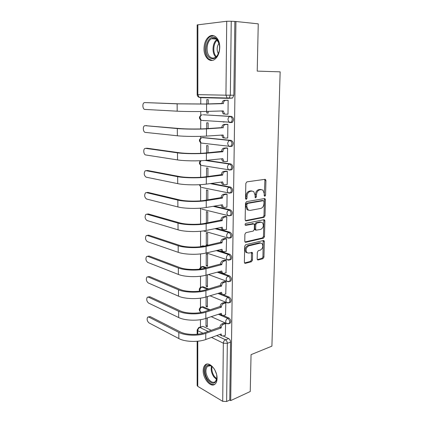 <?xml version="1.0" encoding="UTF-8"?>
<svg xmlns="http://www.w3.org/2000/svg" width="423" height="423" viewBox="0 0 423 423"><rect width="100%" height="100%" fill="white"/><g stroke="black" fill="none" stroke-linecap="round" stroke-linejoin="round"><path stroke-width="0.63" d="M264.846 196.304L265.549 195.236L265.93 180.584L265.512 179.479L264.988 179.331L246.889 181.853L245.826 183.429L245.552 198.53L246.255 199.397L246.99 198.292L247.027 196.351C247.281 193.575 248.401 191.899 250.39 191.318L251.918 191.08L253.737 191.587L255.048 195.056L255.286 197.721L255.682 197.832L256.407 196.743L256.449 194.829C256.703 192.09 257.797 190.44 259.733 189.869L261.213 189.641L262.942 190.117L264.238 193.565L264.19 195.458L264.846 196.304M264.238 195.838L264.898 180.41L264.571 179.389M245.62 198.969L246.006 196.145L247.027 196.351M255.064 197.382L255.423 194.628L256.449 194.829M210.199 309.837L203.077 306.728L201.533 306.971M208.703 288.962L203.125 286.746L201.66 286.984M206.778 267.738L203.177 266.448L201.792 266.68M204.219 246.138L203.225 245.826L201.935 246.049M231.106 146.474L232.095 146.215C233.766 143.751 233.459 141.811 231.185 140.394L203.082 137.549M231.407 122.601L232.333 122.347C234.099 119.794 233.819 117.811 231.487 116.41L203.315 114.776M219.754 47.476C219.986 39.249 214.355 33.2 209.554 36.267C206.064 38.646 204.214 42.755 204.002 48.603C203.817 56.719 209.385 62.826 214.308 59.643C217.681 57.317 219.495 53.261 219.754 47.476M217.062 378.453C217.39 370.114 209.115 360.888 205.197 364.943C203.902 366.138 203.236 368.047 203.199 370.659C202.887 378.807 211.04 388.182 215.106 384.052C216.359 382.873 217.01 381.007 217.062 378.453M257.184 258.908L257.501 259.828L258.12 259.971L262.958 258.696L263.941 257.136L264.343 241.612L264.005 240.655L263.423 240.513L245.71 244.69L244.674 246.292L244.378 262.265L244.7 263.185L245.361 263.344L251.431 261.742L252.446 260.15L252.589 253.414L252.261 252.478L248.624 253.076L246.905 252.647C245.393 249.84 246.017 247.577 248.766 245.853L260.42 243.072L262.006 243.463C263.508 246.202 262.921 248.438 260.245 250.173L258.337 250.649L257.337 252.219L257.184 258.908M235.944 21.499L258.252 23.852L257.221 71.117L280.153 71.836L271.904 346.146L251.051 354.654L250.247 391.524L230.704 400.597L235.944 21.499L231.238 21.25L230.339 95.212L229.055 98.088L228.198 98.337L227.162 97.999L232.571 98.051L228.298 98.337M264.015 217.353L265.015 215.815L265.433 199.783L265.036 198.731L264.497 198.583L246.519 201.634L245.462 203.22L245.16 219.727L245.536 220.748L246.154 220.912L264.015 217.353L263 217.115L264 215.582L264.407 199.577L264.132 198.646M244.97 241.967L262.477 237.916L263.466 236.372L263.867 220.626L264.883 220.864L264.475 236.637L263.481 238.191L245.752 242.305L245.113 242.136L244.764 241.173L244.896 234.247L245.937 232.65L253.271 231.058L254.292 229.483L254.392 224.92L254.027 223.92L245.768 225.337M264.883 220.864L264.518 219.86L263.957 219.717L245.805 223.402C245.06 223.852 244.901 224.46 245.329 225.221M199.355 327.344L203.035 326.397L211.384 330.368M223.275 336.021L228.674 338.585L225.448 339.78C226.606 340.494 227.23 341.673 227.325 343.328L226.622 401.501L222.715 401.337L197.763 386.373L197.16 385.506M200.766 97.348L200.756 104.069M200.745 111.535L200.74 115.357M200.735 120.111L200.724 128.925M200.714 136.349L200.714 138.136M200.703 142.831L200.692 153.332M200.676 165.176L200.661 177.306M200.645 187.162L200.624 200.851M200.613 208.788L200.597 223.984M200.587 231.238L200.565 246.482M200.555 253.932L200.539 267.103M200.523 276.23L200.507 287.402M200.497 298.141L200.481 307.373M200.476 311.883L200.476 312.592M200.465 319.688L200.454 326.974M230.704 400.597L229.768 400.047L226.622 401.501M197.171 24.92L226.723 21.261L231.238 21.25M206.752 111.418L206.747 113.031L208.174 112.983M206.747 113.031L208.174 113.11L208.179 111.376M227.024 114.147L227.992 114.199L228.15 100.24L226.601 100.277M227.172 138.009L227.717 138.062L227.875 124.346L226.342 124.32M208.111 128.592L208.132 122.887L206.71 122.781L206.688 128.666M223.212 122.025L224.301 121.972M207.376 136.032L208.079 135.984M227.051 161.454L227.452 161.507L227.606 148.034L226.083 147.95M208.01 152.782L208.042 145.713L206.63 145.544L206.604 152.909M226.865 184.491L227.188 184.55L227.341 171.304L225.834 171.167M207.915 176.55L207.947 168.158L206.551 167.931L206.519 176.719M226.654 207.138L226.934 207.201L227.082 194.183L225.586 193.983M207.82 199.894L207.857 190.234L206.472 189.948L206.435 200.116M226.432 229.398L226.823 216.666L225.348 216.417M207.725 222.836L207.767 211.944L206.398 211.606L206.355 223.101M226.21 251.288L226.575 238.773L225.11 238.472M207.635 245.382L207.682 233.306L206.318 232.909L206.276 245.044L207.635 244.743M206.276 245.044L207.466 245.419M225.982 272.814L226.326 260.51L224.872 260.156M206.202 265.813L207.55 266.289L207.598 254.318L206.244 253.874L206.202 265.813L207.55 265.47M225.755 293.98L226.083 281.882L224.645 281.48M206.17 275.151L206.128 286.249L207.466 286.773L207.513 274.998L207.196 274.876M206.128 286.249L207.466 285.874M225.528 314.802L225.845 302.905L224.417 302.456M206.091 296.946L206.059 306.363L207.386 305.951M206.059 306.363L207.381 306.939L207.423 296.549M225.306 335.28L225.612 323.584L224.195 323.093M219.563 313.924L220.409 314.294M223.275 315.542L228.933 318.017L227.786 318.408C229.684 319.973 230.107 321.697 229.049 323.584L228.198 323.849M219.072 293.081L222.191 294.318M223.133 294.694L229.197 297.105L228.039 297.459C229.98 299.008 230.392 300.758 229.277 302.704L228.341 302.963M218.411 271.894L229.467 275.844L228.298 276.166C230.286 277.694 230.683 279.466 229.504 281.475L228.483 281.729M217.491 250.342L229.742 254.223L228.563 254.509C230.593 256.021 230.984 257.813 229.731 259.891L228.621 260.134M216.195 228.425L230.022 232.232L228.832 232.481C230.91 233.977 231.286 235.796 229.959 237.943L228.764 238.165L227.368 237.795L226.633 235.796C226.786 234.035 227.521 232.93 228.832 232.481L215.016 228.663M201.813 209.136L227.685 215.481L230.186 215.624L229.039 215.857L227.685 215.481L226.887 213.366C227.045 211.585 227.78 210.485 229.107 210.078C231.228 211.553 231.587 213.404 230.186 215.624L231.381 215.397C232.787 213.181 232.428 211.336 230.302 209.861L229.107 210.078L213.107 206.324M214.292 206.128L230.302 209.861M211.336 183.434L230.593 187.109L229.388 187.283C231.555 188.737 231.899 190.62 230.419 192.914L229.314 193.163L228.013 192.788L227.151 190.551C227.304 188.743 228.05 187.653 229.388 187.283L210.141 183.593M206.287 160.328L230.884 163.955L229.668 164.087C231.894 165.525 232.216 167.439 230.646 169.819L229.594 170.072L228.357 169.702L227.415 167.334C227.569 165.499 228.32 164.415 229.668 164.087L205.039 160.439M208.211 103.958L208.227 99.664L206.794 99.627L206.778 103.984M206.017 318.376L205.985 326.165L207.307 325.715M205.985 326.165L207.302 326.783L207.339 317.943M229.203 323.431L230.197 323.183C231.254 321.3 230.836 319.577 228.933 318.017M229.403 302.582L230.435 302.334C231.55 300.393 231.143 298.649 229.197 297.105M229.604 281.385L230.667 281.142C231.852 279.138 231.45 277.366 229.467 275.844M229.8 259.833L230.905 259.595C232.158 257.522 231.772 255.73 229.742 254.223M229.996 237.916L231.143 237.684C232.47 235.537 232.095 233.723 230.022 232.232M230.228 215.635L231.381 215.397M230.519 192.978L231.619 192.735C233.105 190.44 232.761 188.563 230.593 187.109M230.81 169.93L231.857 169.676C233.433 167.297 233.11 165.393 230.884 163.955M202.992 120.481L203.521 120.64M229.768 400.047L230.551 342.112C230.45 340.467 229.826 339.294 228.674 338.585M234.855 21.626L233.866 95.191L232.571 98.051M202.94 97.401L203.579 97.597M261.419 189.62L260.182 189.451L261.213 189.641M255.423 194.628C255.677 191.894 256.772 190.244 258.702 189.678L260.182 189.451M252.166 191.053L250.892 190.884L251.918 191.08M246.006 196.145C246.26 193.374 247.381 191.698 249.364 191.122L250.892 190.884M245.409 220.61L263 217.115M264.037 201.522L263.376 200.682L247.608 203.41L246.873 204.515L246.836 206.551L248.084 209.898L250.004 210.427L260.758 208.444C262.657 207.83 263.73 206.186 263.984 203.505L264.037 201.522M262.688 200.544L263.376 200.682M248.587 210.236L247.064 209.671L245.816 206.324L245.853 204.293L246.588 203.188L262.355 200.476M253.002 223.656L245.166 224.999M260.705 229.44C263.439 227.711 264.01 225.438 262.413 222.62L260.88 222.223L256.793 223.069L255.778 224.634L255.677 229.187L256.031 230.17L260.705 229.44M261.144 222.191L259.87 221.98L260.88 222.223M255.619 230.064L255.021 229.911L254.662 228.922L254.762 224.38L255.783 222.821L259.87 221.98M263.867 220.626L263.645 219.78M260.79 243.024L259.415 242.791L260.42 243.072M247.138 252.832L245.906 252.346C244.394 249.538 245.017 247.281 247.767 245.562L259.415 242.791M244.536 262.974L250.437 261.425L251.447 259.838L251.421 252.378M257.332 259.606L261.959 258.39L262.942 256.835L263.164 240.576M144.692 102.572L144.005 102.778C142.091 103.857 142.789 109.478 144.825 109.42L177.189 111.186L177.137 103.852L144.692 102.572L178.749 103.82L205.255 104.01L222.027 103.466C222.181 101.568 222.953 100.515 224.333 100.309L228.15 100.256M222.022 103.698L206.583 104.063L177.137 103.852M228.15 100.314L225.671 100.346C224.29 100.558 223.524 101.61 223.365 103.513L223.36 103.746M224.195 114.125L223.111 113.782L221.959 110.969M227.992 114.115L225.528 114.199L224.444 113.85L223.291 110.932L206.556 111.423C198.207 111.683 183.794 111.566 177.189 111.186M216.185 38.43L216.735 38.942C219.283 41.983 220.108 46.033 219.209 51.093C216.967 58.099 213.652 60.267 209.258 57.591C201.718 51.754 208.676 31.81 216.185 38.43M219.156 43.717L216.502 39.202C214.895 37.938 213.218 37.784 211.474 38.736C206.371 41.327 205.499 53.377 210.088 56.925C211.722 58.274 213.451 58.443 215.281 57.428C216.645 56.592 217.739 55.202 218.569 53.25M213.583 35.664L210.495 36.415C204.156 39.63 203.082 54.567 208.756 58.982L212.124 60.431M218.353 53.737C216.56 50.115 216.777 46.604 219.003 43.204M216.692 374.99L216.856 378.717C215.296 384.29 212.293 384.623 207.846 379.711C203.183 373.625 204.536 363.41 209.85 365.287C211.289 365.731 212.647 366.81 213.927 368.518L214.535 369.422M212.404 366.815L210.443 365.742L207.476 366.313C205.07 369.554 205.441 373.81 208.576 379.093C211.045 382.233 213.324 383.064 215.413 381.588L216.888 378.426M206.953 364.097L206.054 364.679C203.072 368.692 203.521 373.974 207.402 380.526C209.856 383.767 212.298 385.041 214.731 384.348M216.497 374.181L214.937 370.146M145.137 125.652L144.386 125.858C142.551 126.926 143.281 132.341 145.263 132.383L177.369 135.772L177.316 128.566L145.137 125.652L178.918 128.481C184.851 129.047 197.7 129.179 205.181 128.751L221.805 127.619C221.959 125.747 222.72 124.685 224.09 124.431L227.061 124.288M146.406 125.594L146.696 125.583M221.805 127.846L206.493 128.862C198.197 129.343 183.878 129.195 177.316 128.566M227.875 124.41L225.417 124.531C224.047 124.785 223.286 125.848 223.133 127.725L223.127 127.958M223.952 138.009L222.794 137.649L221.737 135.096M227.722 137.967L225.274 138.141L224.116 137.776L223.058 135.011L206.472 136.09C198.197 136.661 183.915 136.497 177.369 135.772M145.57 148.346L144.766 148.547C143.006 149.599 143.767 154.823 145.697 154.966L177.544 159.915L177.496 152.84L145.57 148.346L147.114 148.224L179.077 152.703C184.962 153.575 197.694 153.745 205.107 153.041L221.589 151.344C221.742 149.504 222.498 148.431 223.852 148.135L226.559 147.907M146.654 148.262L147.114 148.224M221.589 151.571L222.9 151.735L206.408 153.216C198.186 153.998 184 153.808 177.496 152.84M227.606 148.087L225.168 148.293C223.809 148.589 223.058 149.663 222.9 151.508L222.9 151.735M223.719 161.475L222.493 161.105L221.52 158.799M227.452 161.412L225.031 161.665L223.804 161.29L222.831 158.667L206.387 160.317C198.186 161.184 184.037 160.983 177.544 159.915M145.998 170.659L145.142 170.86C143.683 173.367 144.01 175.471 146.12 177.168L177.718 183.635L177.671 176.682L145.998 170.659L147.532 170.495L179.241 176.497C185.068 177.66 197.689 177.866 205.033 176.904L221.377 174.657C221.53 172.843 222.276 171.77 223.619 171.426L226.199 171.119M146.913 170.564L147.532 170.495M221.372 174.879L222.672 175.106L206.329 177.137C198.176 178.21 184.121 177.977 177.671 176.682M227.341 171.352L224.925 171.643C223.577 171.981 222.831 173.06 222.678 174.879L222.672 175.106M223.492 184.539L222.207 184.158L221.314 182.091M227.193 184.444L224.787 184.782L223.503 184.402L222.609 181.916L206.302 184.111C198.176 185.263 184.153 185.025 177.718 183.635M146.416 192.608L145.517 192.798C144.132 195.22 144.47 197.292 146.543 199.011L177.887 206.932L177.84 200.105L146.416 192.608L147.939 192.402L179.394 199.868C185.179 201.316 197.678 201.554 204.965 200.343L221.166 197.573C221.319 195.786 222.059 194.702 223.392 194.321L225.893 193.94M147.172 192.507L147.939 192.402M221.166 197.79L222.45 198.07L206.244 200.634C198.165 201.983 184.238 201.718 177.84 200.105M227.082 194.22L224.687 194.585C223.349 194.971 222.609 196.055 222.456 197.848L222.45 198.07M223.265 207.207L221.927 206.826L221.107 204.981M226.934 207.09L224.55 207.503L223.212 207.122L222.387 204.764L206.223 207.487C198.16 208.914 184.269 208.639 177.887 206.932M146.834 214.197L145.887 214.376C144.571 216.719 144.925 218.76 146.95 220.494L178.057 229.826L178.009 223.117L146.834 214.197L148.341 213.948L179.548 222.836C185.285 224.56 197.673 224.83 204.896 223.376L220.959 220.092C221.107 218.331 221.848 217.242 223.17 216.819L225.607 216.365M147.431 214.096L148.341 213.948M220.959 220.309L222.234 220.637L206.165 223.719C198.154 225.337 184.354 225.036 178.009 223.117M226.823 216.698L224.449 217.142C223.127 217.565 222.387 218.654 222.239 220.425L222.234 220.637M247.344 209.877L247.793 209.834M222.974 229.499L221.657 229.113L220.912 227.474M229.927 215.561L230.35 215.481M226.68 229.351L224.317 229.837L222.926 229.462L222.17 227.22L206.138 230.45C198.149 232.148 184.386 231.836 178.057 229.826M147.241 235.437L146.258 235.6C144.999 237.863 145.369 239.878 147.357 241.633L178.22 252.325L178.173 245.731L147.241 235.437L148.732 235.151L179.701 245.403C185.385 247.392 197.668 247.693 204.827 246.006L220.758 242.236C220.906 240.497 221.636 239.402 222.947 238.942L225.343 238.419M147.188 235.421L148.732 235.151M220.758 242.448L222.022 242.823L206.086 246.408C198.144 248.285 184.465 247.947 178.173 245.731M226.575 238.794L224.216 239.312C222.905 239.772 222.175 240.872 222.022 242.612L222.022 242.823M178.22 252.325C184.497 254.625 198.144 254.974 206.059 253.017L221.959 249.295L222.657 251.426L221.393 251.024L220.721 249.586M230.868 237.848L230.355 237.964M221.393 251.024L224.084 251.796L226.432 251.236M147.638 256.333L146.617 256.481C145.427 258.675 145.808 260.658 147.759 262.429L178.379 274.442L178.332 267.96L147.638 256.333L149.118 256.005L179.849 267.585C185.491 269.832 197.663 270.16 204.764 268.251L220.557 264.005C220.706 262.292 221.43 261.187 222.731 260.695L225.089 260.103M147.49 256.285L149.118 256.005M220.557 264.211L221.811 264.639L206.006 268.7C198.133 270.831 184.576 270.456 178.332 267.96M226.326 260.52L223.989 261.113C222.688 261.61 221.964 262.715 221.816 264.433L221.811 264.639M222.355 272.988L221.144 272.576L220.536 271.323M226.189 272.756L223.862 273.385L222.392 273.025L221.752 271L205.985 275.199C198.133 277.403 184.608 277.023 178.379 274.442M148.034 276.896L146.977 277.023C145.845 279.148 146.236 281.11 148.15 282.897L178.538 296.179L178.495 289.808L148.034 276.896L149.504 276.531L179.997 289.39C185.591 291.881 197.657 292.24 204.695 290.115L220.362 285.409C220.51 283.722 221.229 282.612 222.519 282.083L224.846 281.422M147.791 276.822L149.504 276.531M220.362 285.615L221.604 286.091L205.932 290.612C198.123 292.986 184.682 292.579 178.495 289.808M226.083 281.887L223.762 282.548C222.472 283.082 221.752 284.193 221.61 285.885L221.604 286.091M222.064 294.191L220.901 293.779L220.362 292.7M225.945 293.922L223.64 294.62L222.138 294.271L221.546 292.346L205.906 297.004C198.123 299.442 184.714 299.029 178.538 296.179M148.42 297.136L147.336 297.237C146.258 299.299 146.659 301.234 148.536 303.042L178.696 317.551L178.649 311.286L148.42 297.136L149.879 296.735L180.14 310.831C185.686 313.559 197.652 313.945 204.632 311.608L220.172 306.464C220.314 304.798 221.028 303.682 222.308 303.122L224.602 302.397M148.087 297.031L149.879 296.735M220.172 306.664L221.403 307.183L205.853 312.153C198.112 314.76 184.788 314.326 178.649 311.286M225.84 302.905L223.545 303.629C222.26 304.195 221.552 305.316 221.403 306.982L221.403 307.183M221.789 315.05L220.663 314.633L220.187 313.718M225.713 314.738L223.418 315.505L221.89 315.172L221.345 313.337L205.832 318.434C198.112 321.11 184.819 320.666 178.696 317.551M148.806 317.06L147.69 317.134C146.665 319.132 147.072 321.046 148.917 322.871L178.85 338.564L178.802 332.404L148.806 317.06L150.25 316.621L180.283 331.907C185.787 334.868 197.647 335.286 204.568 332.742L219.981 327.169C220.124 325.53 220.832 324.409 222.101 323.812L224.37 323.029M148.388 316.922L150.25 316.621M219.981 327.365L221.203 327.931L205.784 333.335C198.107 336.163 184.893 335.698 178.802 332.404M225.596 323.579L223.328 324.367C222.054 324.964 221.345 326.091 221.203 327.735L221.203 327.931M221.52 335.571L220.436 335.153L220.023 334.387M225.48 335.222L223.207 336.047L221.652 335.73L221.144 333.985L205.758 339.51C198.101 342.408 184.925 341.932 178.85 338.564M264.523 195.035L265.549 195.236M245.969 198.08L246.99 198.292M255.381 196.536L256.407 196.743M201.343 312.243L200.412 311.825C198.762 310.122 198.895 308.579 200.819 307.193L201.945 307.082L209.062 310.202M203.077 306.728L201.945 307.082C200.687 307.627 199.994 308.69 199.868 310.276L200.412 311.825L201.644 312.375M199.709 291.124C198.879 289.459 199.275 288.153 200.883 287.201L201.983 287.069L207.556 289.295M203.125 286.746L201.983 287.069C200.719 287.582 200.021 288.645 199.889 290.247L200.01 291.082M199.281 269.208L200.957 266.892L202.02 266.739L205.62 268.029M203.177 266.448L202.02 266.739L200.005 269.123M200.195 246.757L202.062 246.086L202.971 246.371M203.225 245.826L201.02 246.662M201.56 143.09L201.094 143.037C198.762 141.113 198.884 139.368 201.459 137.813L202.273 137.607L229.959 140.484C232.232 141.906 232.539 143.852 230.873 146.316L229.885 146.575L228.706 146.21L227.68 143.709C227.838 141.842 228.6 140.769 229.959 140.484L231.185 140.394M203.484 137.523L202.273 137.607C200.93 137.872 200.195 138.887 200.058 140.658L201.094 143.037L228.706 146.21L232.095 146.215M203.537 114.77L230.249 116.457C232.581 117.864 232.867 119.846 231.101 122.406L230.175 122.659L229.07 122.31L227.955 119.656C228.113 117.763 228.88 116.695 230.249 116.457L231.487 116.41M203.035 326.397L199.846 327.476L208.185 331.484M216.708 335.576L225.448 339.78C224.179 340.409 223.471 341.541 223.328 343.185L211.553 337.432M202.977 333.239L197.779 330.696L197.774 334.202M197.774 341.224L197.763 386.373M222.715 401.337L223.328 343.185L227.325 343.328L230.551 342.112M228.082 98.337L200.105 97.628L199.291 97.311M197.864 24.714L197.842 94.641L225.94 95.186L226.723 21.261M218.416 314.3L227.786 318.408C226.511 319 225.803 320.126 225.655 321.787L226.189 323.399L229.049 323.584L230.197 323.183M217.919 293.425L228.039 297.459C226.76 298.019 226.041 299.14 225.893 300.827L226.474 302.524L229.277 302.704L230.435 302.334M217.248 272.2L228.298 276.166C227.008 276.69 226.284 277.805 226.136 279.513L226.76 281.306L229.504 281.475L230.667 281.142M216.322 250.617L228.563 254.509C227.262 254.995 226.532 256.105 226.384 257.84L227.061 259.733L230.905 259.595M232.333 122.347L201.538 120.381M201.544 115.019C198.873 116.621 198.762 118.403 201.211 120.354L200.079 117.837C200.222 116.045 200.962 115.035 202.316 114.807M231.857 169.676L228.357 169.702L201.597 165.446M231.619 192.735L228.013 192.788L201.676 187.452M200.402 160.724C198.884 162.453 199.08 163.997 200.988 165.351L200.031 163.098L200.93 160.703M199.355 184.714L200.888 187.294L200.037 184.677M199.947 208.195L200.793 208.888L200.259 208.174M228.357 260.124L206.398 252.943M227.955 281.713L208.454 274.543M227.563 302.942L210.004 295.783M227.188 323.817L211.209 316.668M233.866 95.191L225.94 95.186L227.162 97.999L199.074 97.306L200.105 97.628M197.16 334.265L197.16 330.025L198.699 327.566L199.846 327.476C198.593 328.052 197.906 329.126 197.779 330.696L197.16 329.977M197.842 94.641L197.171 94.615C197.245 95.889 197.879 96.788 199.074 97.306L197.842 94.641M258.702 189.678L259.733 189.869M249.364 191.122L250.39 191.318M264.898 180.41L265.93 180.584M245.557 220.769L246.154 220.912M264.407 199.577L265.433 199.783M264 215.582L265.015 215.815M246.588 203.188L247.608 203.41M245.853 204.293L246.873 204.515M245.816 206.324L246.836 206.551M263.466 236.372L264.475 236.637M262.477 237.916L263.481 238.191M245.086 242.109L245.752 242.305M252.415 223.508L253.425 223.762M255.783 222.821L256.793 223.069M254.762 224.38L255.778 224.634M254.662 228.922L255.677 229.187M247.767 245.562L248.766 245.853M251.59 253.113L252.589 253.414M251.447 259.838L252.446 260.15M250.437 261.425L251.431 261.742M244.626 263.106L245.361 263.344M263.339 241.337L264.343 241.612M262.942 256.835L263.941 257.136M261.959 258.39L262.958 258.696M257.438 259.764L258.12 259.971M223.365 103.513L222.027 103.466M206.556 111.423L206.583 104.063M225.671 100.346L224.333 100.309M223.291 111.164L221.959 111.096M215.841 57.047C211.664 53.504 212.283 42.638 216.899 39.561M217.343 40.048C213.107 43.141 212.536 53.108 216.333 56.624M216.65 379.494L213.853 376.888C211.452 373.234 210.675 369.676 211.526 366.212M212.082 366.572C211.442 369.871 212.224 373.186 214.44 376.512L216.819 378.834M223.133 127.725L221.805 127.619M206.472 136.09L206.493 128.862M225.417 124.531L224.09 124.431M223.058 135.238L221.737 135.117M222.9 151.508L221.589 151.344M206.387 160.317L206.408 153.216M225.168 148.293L223.852 148.135M222.831 158.895L221.895 158.762M222.678 174.879L221.377 174.657M206.302 184.111L206.329 177.137M224.925 171.643L223.619 171.426M222.604 182.139L221.911 182.012M222.456 197.848L221.166 197.573M206.223 207.487L206.244 200.634M224.687 194.585L223.392 194.321M222.387 204.981L221.837 204.854M222.239 220.425L220.959 220.092M206.138 230.45L206.165 223.719M224.449 217.142L223.17 216.819M222.17 227.431L221.715 227.31M222.022 242.612L220.758 242.236M206.059 253.017L206.086 246.408M224.216 239.312L222.947 238.942M221.959 249.507L221.573 249.385M221.816 264.433L220.557 264.005M205.985 275.199L206.006 268.7M223.989 261.113L222.731 260.695M221.747 271.206L221.414 271.09M221.61 285.885L220.362 285.409M205.906 297.004L205.932 290.612M223.762 282.548L222.519 282.083M221.541 292.547L221.25 292.436M221.403 306.982L220.172 306.464M205.832 318.434L205.853 312.153M223.545 303.629L222.308 303.122M221.203 327.735L219.981 327.169M205.758 339.51L205.784 333.335M223.328 324.367L222.101 323.812M231.143 237.684L227.368 237.795L203.415 230.91M197.16 341.282L197.16 385.57M197.171 24.904L197.171 94.62M264.798 179.357L265.512 179.479M264.396 198.599L265.036 198.731M247.064 209.671L248.084 209.898M255.021 229.911L256.031 230.17M263.931 219.722L264.518 219.86M245.906 252.346L246.905 252.647M251.701 252.309L252.261 252.478M263.455 240.507L264.005 240.655M224.444 113.85L223.111 113.782M217.01 39.672L216.735 38.942M216.396 39.112L211.474 38.736M209.29 365.588L207.476 366.313M210.443 365.742L209.85 365.287M224.116 137.776L222.794 137.649M223.804 161.29L222.493 161.105M223.503 184.402L222.207 184.158M223.212 207.122L221.927 206.826M222.926 229.462L221.657 229.113M222.392 273.025L221.144 272.576M222.138 294.271L220.901 293.779M221.89 315.172L220.663 314.633M221.652 335.73L220.436 335.153"/></g></svg>
